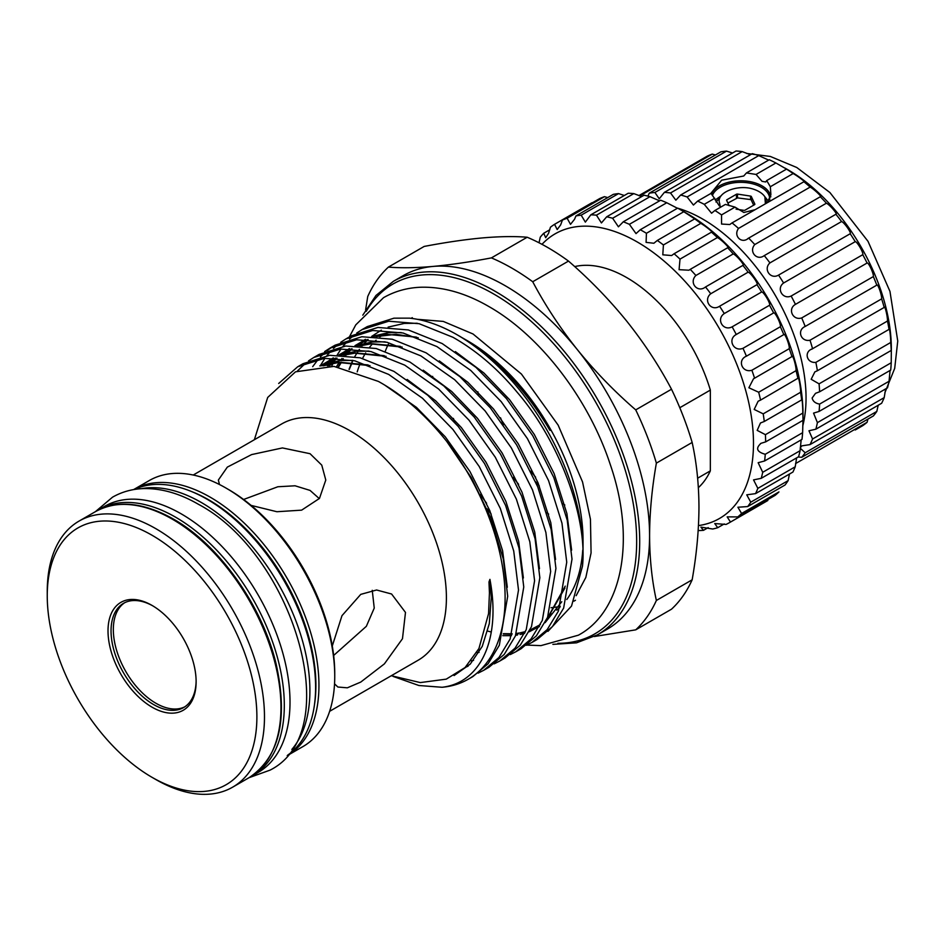 <?xml version="1.0" encoding="UTF-8"?>
<svg xmlns="http://www.w3.org/2000/svg" width="945" height="945" viewBox="0 0 945 945"><rect width="100%" height="100%" fill="white"/><g stroke="black" fill="none" stroke-linecap="round" stroke-linejoin="round"><path stroke-width="1.42" d="M721.13 195.804L715.2 199.986M719.736 203.506C715.578 193.808 734.312 185.055 750.141 188.268A25.917 14.966 180 0 1 759.059 191.634A25.917 14.966 180 0 1 764.883 196.773L766.643 202.643M753.673 205.171L751.051 199.631L737.502 197.895L727.886 203.057M750.566 199.466L750.566 196.099A1.075 0.626 180 0 1 751.322 196.536L751.322 199.903M711.479 194.15A30.075 17.364 180 0 1 732.564 181.487A30.075 17.364 180 0 1 762.001 185.917A30.075 17.364 180 0 1 770.73 196.938M769.691 199.974A29 16.75 -0 0 0 769.726 199.076A29 16.75 -0 0 0 761.233 187.228A29 16.75 -0 0 0 732.481 183.023A29 16.75 -0 0 0 712.353 195.615M648.081 195.816L649.239 193.205A155.76 89.929 60 0 1 654.897 192.473L659.244 198.793L664.382 192.367A155.76 89.929 60 0 1 670.525 192.969L675.852 200.198L680.66 195.024A155.76 89.929 60 0 1 687.121 196.962L693.429 205.053L697.634 201.108L711.112 193.323L719.405 205.975M710.687 193.571L721.661 180.2L743.739 176.006L746.444 172.935L769.265 159.752A155.76 89.929 60 0 1 775.892 162.977L786.535 169.12A155.76 89.929 60 0 1 793.162 173.549C797.84 176.136 807.077 183.153 803.675 181.546A155.76 89.929 60 0 1 810.149 187.075C814.094 189.154 822.989 197.623 820.272 196.714A155.76 89.929 60 0 1 826.414 203.199C829.651 204.663 837.991 214.373 835.9 214.255A155.76 89.929 60 0 1 841.57 221.543C844.133 222.276 851.705 232.99 850.181 233.746A155.76 89.929 60 0 1 855.237 241.648C857.186 241.577 863.801 253.024 862.761 254.689A155.76 89.929 60 0 1 867.085 263.017C868.49 262.072 873.983 273.967 873.345 276.578A155.76 89.929 60 0 1 876.818 285.13C877.751 283.264 882.004 295.324 881.65 298.868A155.76 89.929 60 0 1 884.189 307.432L884.307 307.314M793.162 173.549L770.34 186.732L766.702 180.578L765.698 181.972L762.048 181.345L756.059 174.435L746.444 172.935M711.431 194.056A30.157 17.412 180 0 1 732.599 181.428A30.157 17.412 180 0 1 762.048 185.881A30.157 17.412 180 0 1 770.766 196.654M768.557 201.45L764.068 195.709M639.517 195.851A155.76 89.929 60 0 1 640.615 195.461L712.246 154.106L715.459 154.968M654.897 192.473L726.528 151.117L732.564 153.007M802.801 425.805A146.085 84.341 -120 0 0 806.05 398.022A146.085 84.341 -120 0 0 677.73 208.207M800.238 448.202L805.187 452.773A155.76 89.929 60 0 1 801.714 457.309L798.206 456.978M697.634 201.108A155.76 89.929 60 0 1 704.261 204.333L711.561 213.227L714.916 210.475A155.76 89.929 60 0 1 721.543 214.905L721.543 224.048L729.788 224.532L732.056 222.902A155.76 89.929 60 0 1 738.518 228.43C732.954 235.99 741.837 244.483 748.641 238.069A155.76 89.929 60 0 1 754.783 244.554C748.511 251.5 756.827 261.233 764.269 255.611A155.76 89.929 60 0 1 769.939 262.899C763.005 269.124 770.553 279.85 778.55 275.101A155.76 89.929 60 0 1 783.606 283.004C776.058 288.414 782.649 299.884 791.142 296.045A155.76 89.929 60 0 1 795.454 304.373C787.35 308.909 792.831 320.827 801.714 317.933A155.76 89.929 60 0 1 805.187 326.474C796.623 330.1 800.84 342.184 810.019 340.224A155.76 89.929 60 0 1 812.57 348.788C803.628 351.469 806.498 363.412 815.854 362.372A155.76 89.929 60 0 1 817.401 370.735L814.862 371.881L811.164 379.276L819.067 383.847A155.76 89.929 60 0 1 819.598 391.797L815.535 393.321L812.133 398.022C812.889 401.318 815.381 403.35 819.598 404.094A155.76 89.929 60 0 1 819.067 411.441L813.562 413.107L817.401 422.628A155.76 89.929 60 0 1 815.854 429.195L808.967 430.766L812.57 438.988A155.76 89.929 60 0 1 810.019 444.611L801.88 445.839L800.273 447.765M785.011 168.092L788.047 169.852A146.085 84.341 60 0 1 891.348 348.776L891.218 362.738A155.76 89.929 60 0 1 890.698 370.086L819.067 411.441M890.084 370.44L889.032 381.272A155.76 89.929 60 0 1 887.485 387.84L815.854 429.195M885.666 388.891L884.189 397.632A155.76 89.929 60 0 1 881.65 403.255L810.019 444.611M878.2 405.251L876.818 411.418A155.76 89.929 60 0 1 873.345 415.954L801.714 457.309M867.935 419.072L867.085 422.297A155.76 89.929 60 0 1 862.761 425.64L855.237 429.987M596.449 215.176L633.811 193.607A172.947 99.851 -120 0 0 628.189 193.252L590.814 214.822A172.947 99.851 60 0 1 596.449 215.176L601.422 222.949L606.69 216.795L644.065 195.213A172.947 99.851 -120 0 1 649.983 196.678L612.62 218.248L618.42 226.812L623.287 221.791L660.661 200.222A172.947 99.851 -120 0 1 666.757 202.75L629.394 224.319L636.02 233.616L640.273 229.729L677.648 208.148A172.947 99.851 -120 0 1 680.731 209.885A172.947 99.851 -120 0 1 683.802 211.715L646.427 233.285L646.085 242.369L653.881 243.255L657.318 240.443L694.693 218.874L695.532 219.205M641.749 196.56L633.811 193.607M581.187 215.176L618.55 193.607A172.947 99.851 -120 0 0 613.329 194.351L575.954 215.933A172.947 99.851 60 0 1 581.187 215.176L585.345 222.122L590.814 214.822M624.326 195.485L618.55 193.607M567.13 218.236L604.505 196.666A172.947 99.851 -120 0 0 599.78 198.509L562.417 220.09A172.947 99.851 60 0 1 567.13 218.236L570.508 224.343L574.536 219.287L575.954 215.933M607.706 197.599L604.505 196.666M539.016 242.77L540.28 237.171A172.947 99.851 60 0 1 543.729 233.261L545.69 237.691L548.572 233.297L550.439 227.213A172.947 99.851 60 0 1 554.561 224.308L591.936 202.738M554.561 224.308L557.196 229.564L560.68 224.839L562.417 220.09M543.729 233.261L549.813 229.753M680.731 209.885L686.802 213.393A164.347 94.89 60 0 1 803.014 414.678L803.002 420.324A172.947 99.851 -120 0 0 802.789 413.095C802.919 407.389 801.856 394.986 801.655 399.9A172.947 99.851 -120 0 0 800.58 392.281C800.793 387.438 798.312 374.503 797.946 378.532A172.947 99.851 -120 0 0 796.044 370.664C796.422 366.719 792.583 353.513 791.957 356.631A172.947 99.851 -120 0 0 789.252 348.67C789.902 345.646 784.775 332.416 783.795 334.613A172.947 99.851 -120 0 0 780.346 326.734C781.361 324.608 775.054 311.626 773.636 312.925A172.947 99.851 -120 0 0 769.514 305.259C770.966 304.03 763.595 291.544 761.658 291.97A172.947 99.851 -120 0 0 756.945 284.681C758.906 284.315 750.625 272.562 748.121 272.172A172.947 99.851 -120 0 0 742.9 265.391L742.9 265.391C745.428 265.84 736.391 255.055 733.261 253.91A172.947 99.851 -120 0 0 727.638 247.767L727.874 247.732M657.318 240.443A172.947 99.851 60 0 1 663.414 244.956L662.799 254.807L671.635 255.54L674.092 253.744A172.947 99.851 60 0 1 680.01 259.119L679.077 269.679L688.952 270.211L690.263 269.349A172.947 99.851 60 0 1 695.886 275.491C688.586 282.638 697.623 293.434 705.525 286.961A172.947 99.851 60 0 1 710.746 293.753C702.82 300.144 711.101 311.909 719.57 306.251A172.947 99.851 60 0 1 724.295 313.551C715.802 319.127 723.149 331.624 732.139 326.828A172.947 99.851 60 0 1 736.261 334.495C727.26 339.22 733.544 352.202 742.983 348.303A172.947 99.851 60 0 1 746.42 356.194C736.994 360.01 742.085 373.228 751.877 370.251A172.947 99.851 60 0 1 754.582 378.201L753.519 378.756L748.877 387.757L758.67 392.246A172.947 99.851 60 0 1 760.571 400.101L758.138 401.223L754.181 409.433L763.206 413.851A172.947 99.851 60 0 1 764.281 421.482L760.465 422.982L757.181 430.377L765.426 434.665A172.947 99.851 60 0 1 765.639 441.894L761.103 443.276C755.386 448.261 756.768 451.923 765.261 454.273A172.947 99.851 60 0 1 764.611 460.971L801.986 439.401A172.947 99.851 -120 0 0 802.624 432.692L802.978 420.336M764.611 460.971L758.15 462.707L762.721 472.287A172.947 99.851 60 0 1 761.221 478.324L798.596 456.754A172.947 99.851 -120 0 0 800.084 450.706L801.159 439.874M761.221 478.324L753.543 479.895L757.855 488.364A172.947 99.851 60 0 1 755.551 493.621L792.914 472.051A172.947 99.851 -120 0 0 795.229 466.783L796.623 457.888M755.551 493.621L746.751 494.837L750.767 502.185A172.947 99.851 60 0 1 747.684 506.567L785.059 484.998A172.947 99.851 -120 0 0 788.13 480.615L789.465 474.036M737.797 516.903L775.16 495.334A172.947 99.851 -120 0 0 778.952 491.92L741.589 513.489A172.947 99.851 60 0 1 737.797 516.903L727.166 516.88L730.485 522.053A172.947 99.851 60 0 1 729.823 522.443A172.947 99.851 60 0 1 726.055 524.44L714.751 523.554L717.704 527.712A172.947 99.851 60 0 1 712.719 529.011L700.906 527.133L703.47 530.346A172.947 99.851 60 0 1 698.166 530.547M729.823 522.443L767.198 500.874A172.947 99.851 -120 0 0 767.86 500.472L730.485 522.053M698.461 525.585A164.347 94.89 -120 0 0 753.484 443.276A164.347 94.89 -120 0 0 672.155 268.309A164.347 94.89 -120 0 0 542.005 244.33M747.684 506.567L737.903 507.241L741.589 513.489M761.103 443.276L760.477 443.607M243.597 499.48L277.854 486.758L295.064 485.789L310.055 490.408L319.315 498.629M250.815 776.625A153.61 88.688 -120 0 0 252.492 775.703L258.198 772.408A153.61 88.688 -120 0 0 281.74 649.321A153.61 88.688 -120 0 0 181.393 513.962A153.61 88.688 -120 0 0 104.588 506.355L98.882 509.638A153.61 88.688 -120 0 0 97.252 510.631M252.492 775.703A153.61 88.688 -120 0 0 276.046 652.617A153.61 88.688 -120 0 0 175.687 517.246A153.61 88.688 -120 0 0 98.882 509.638M152.074 707.179A62.299 35.969 60 0 1 108.013 630.87A62.299 35.969 60 0 1 152.074 605.438L152.074 605.438A62.299 35.969 60 0 1 196.123 681.747A62.299 35.969 60 0 1 152.074 707.179M152.842 605.887A60.149 34.729 -120 0 0 123.511 603.335A60.149 34.729 -120 0 0 114.286 651.542A60.149 34.729 -120 0 0 153.586 704.545A60.149 34.729 -120 0 0 183.661 707.533A60.149 34.729 -120 0 0 196.123 680.861M332.286 645.967L341.972 615.679L360.754 594.37L376.582 589.999L391.584 594.003L405.488 612.431L402.476 638.726L384.391 663.874L360.754 682.077L347.335 687.818L337.873 687.027L334.542 683.826M372.247 590.318L374.244 608.084L366.341 626.322L333.656 655.452M219.476 484.525L218.366 480.036L227.332 467.113L251.606 454.592L282.425 447.93L310.055 453.706L321.761 465.129L325.789 480.036L319.457 498.44L301.632 510.146L276.897 511.729L251.146 505.41M228.406 489.451L226.127 488.14L228.406 489.451A150.385 86.822 60 0 1 334.743 673.631L334.743 676.266A153.61 88.688 -120 0 0 226.127 488.14A153.61 88.688 -120 0 0 226.127 488.128A153.61 88.688 -120 0 0 149.322 480.521L133.599 489.604A153.61 88.688 60 0 1 210.333 497.259A153.61 88.688 60 0 1 310.657 632.548A153.61 88.688 60 0 1 287.209 755.657L302.932 746.585A153.61 88.688 -120 0 0 334.743 676.266M155.866 779.542L152.062 777.345A148.235 85.582 -120 0 0 152.074 777.345A148.235 85.582 -120 0 0 256.886 716.83A148.235 85.582 -120 0 0 152.074 535.272A148.235 85.582 -120 0 0 47.25 595.799A148.235 85.582 -120 0 0 152.062 777.345L155.866 779.542A153.61 88.688 60 0 0 232.671 787.15A153.61 88.688 60 0 0 256.213 664.063A153.61 88.688 60 0 0 155.866 528.692A153.61 88.688 60 0 0 79.061 521.085A153.61 88.688 60 0 0 47.25 591.405L47.25 595.799M184.783 706.836A60.149 34.729 60 0 1 155.866 703.234A60.149 34.729 60 0 1 116.885 651.259A60.149 34.729 60 0 1 124.669 602.721M193.217 475.028L281.728 423.927A136.423 78.766 60 0 1 349.933 430.684A136.423 78.766 60 0 1 439.059 550.9A136.423 78.766 60 0 1 418.151 660.224L329.64 711.313M635.725 629.842L671.505 609.194A220.74 127.445 -120 0 0 692.153 579.805C696.571 554.739 698.839 530.547 698.957 507.217C698.863 484.183 696.595 462.601 692.153 442.461A220.74 127.445 -120 0 0 671.505 389.234C659.031 365.656 644.124 342.988 626.795 321.229C609.218 299.577 589.786 279.531 568.5 261.092A220.74 127.445 -120 0 0 547.84 247.578A220.74 127.445 -120 0 0 527.18 237.242L491.412 257.89A220.74 127.445 60 0 1 512.06 268.238A220.74 127.445 60 0 1 532.72 281.74C545.194 305.318 560.09 327.986 577.419 349.733A204.096 117.83 60 0 1 649.581 535.72A204.096 117.83 60 0 1 607.316 629.146L597.441 634.851A204.096 117.83 60 0 0 628.72 471.307A204.096 117.83 60 0 0 495.393 291.45A204.096 117.83 60 0 0 393.344 281.35L403.22 275.645A204.096 117.83 60 0 1 433.105 266.419A204.096 117.83 60 0 1 505.268 285.756A204.096 117.83 60 0 1 577.419 349.733C594.996 371.397 614.427 391.443 635.725 409.882A220.74 127.445 60 0 1 656.373 463.121C651.932 488.388 649.676 512.58 649.581 535.72C649.688 558.92 651.955 580.502 656.373 600.465A220.74 127.445 60 0 1 635.725 629.842L594.37 636.517M560.29 606.253A163.166 94.205 60 0 1 559.156 606.513M556.652 606.997A163.166 94.205 60 0 1 551.053 607.706M462.235 337.767L467.669 340.873A163.166 94.205 60 0 1 583.041 540.717L583.041 552.778A177.943 102.733 60 0 1 582.474 566.232L571.524 606.076L547.958 631.355M582.746 550.084A163.166 94.205 60 0 1 566.799 599.508M559.865 607.422A163.166 94.205 60 0 1 556.806 610.151M551.998 613.718A163.166 94.205 60 0 1 549.246 615.408M365.609 309.889L367.747 296.482A220.74 127.445 60 0 1 388.407 267.092C400.881 268.144 415.776 267.919 433.105 266.419C450.682 264.789 470.114 261.954 491.412 257.89M391.301 675.722L420.312 682.585L446.253 679.148L465.07 667.536L478.938 648.542L488.565 613.636L489.439 592.94L488.978 581.978L489.935 579.368C501.098 638.596 481.123 682.762 442.083 687.275A177.943 102.733 60 0 0 468.259 679.219A177.943 102.733 60 0 0 446.725 441.398C425.663 414.938 402.889 394.939 378.378 381.414L333.975 366.377L295.49 371.834L267.695 397.443L254.359 439.732M464.668 339.149C481.607 348.977 497.767 362.242 513.123 378.945L534.563 405.641L548.596 427.778C551.136 432.219 549.86 430.365 547.994 427.093C523.707 387.037 494.247 356.749 459.624 336.231L457.226 334.849A177.943 102.733 60 0 1 583.041 552.778M549.458 429.562L547.994 427.093M357.198 371.881A163.166 94.205 60 0 1 360.258 363.423M362.585 358.427A163.166 94.205 60 0 1 365.668 352.934M369.719 347.146A163.166 94.205 60 0 1 372.59 343.744M374.433 341.795A163.166 94.205 60 0 1 376.086 340.2M379.866 336.975A163.166 94.205 60 0 1 382.252 335.215M582.474 566.232C587.66 517.647 559.286 441.067 517.222 392.305C498.062 369.093 476.646 350.749 452.974 337.294L419.155 323.71L388.726 321.217L362.018 329.628L356.773 333.018M345.941 338.912L351.209 335.877L377.917 327.454L408.334 329.947L442.165 343.543L475.985 367.381L506.414 398.554L532.696 435.621L553.805 477.544L567.224 520.163L572.008 559.145L563.645 608.096L552.447 626.594L537.185 639.434L531.917 642.47L547.179 629.63L558.389 611.143L566.74 562.192L561.968 523.199L548.549 480.58L527.44 438.657L501.145 401.59L470.728 370.416L436.897 346.579L403.078 332.994L372.649 330.49L345.941 338.912L340.696 342.303M526.341 645.293L531.917 642.47M329.864 348.197L335.132 345.161L361.84 336.739L392.258 339.231L426.089 352.828L459.908 376.665L490.337 407.838L516.62 444.894L537.729 486.829L551.148 529.448L555.932 568.429L547.568 617.38L536.37 635.879L521.108 648.719L515.84 651.755L531.102 638.914L542.312 620.416L550.663 571.465L545.891 532.484L532.472 489.864L511.363 447.942L485.068 410.874L454.651 379.701L420.82 355.863L387.001 342.267L356.572 339.775L329.864 348.197L324.619 351.587M510.265 654.578L515.84 651.755M313.787 357.482L319.056 354.434L345.764 346.024L376.181 348.516L410.012 362.1L443.831 385.938L474.26 417.111L500.543 454.179L521.652 496.113L535.071 538.733L539.843 577.714L531.492 626.665L520.293 645.151L505.032 657.992L499.763 661.039L515.025 648.199L526.235 629.701L534.587 580.75L529.814 541.768L516.383 499.149L495.286 457.215L468.992 420.159L438.574 388.986L404.743 365.148L370.924 351.552L340.495 349.059L313.787 357.482L308.542 360.872M494.188 663.851L499.763 661.039M297.71 366.755L302.979 363.719L329.675 355.308L360.104 357.801L393.935 371.385L427.754 395.223L458.183 426.396L484.466 463.463L505.575 505.398L518.994 548.005L523.766 586.999L515.415 635.95L504.217 654.436L488.955 667.276L483.686 670.312L498.948 657.484L510.158 638.985L518.51 590.034L513.737 551.053L500.307 508.434L479.209 466.499L452.915 429.443L422.498 398.258L388.667 374.421L354.847 360.836L324.418 358.344L297.71 366.755L278.692 383.481M478.111 673.135L483.686 670.312M362.018 329.628L367.286 326.592L393.994 318.17L409.445 318.146A177.943 102.733 60 0 1 457.226 334.849L459.636 336.231M354.328 334.873L349.532 339.066M347.311 341.31L343 346.342M341.027 349.012L337.211 354.93M334.081 360.836L331.719 366.14M338.251 344.145L333.455 348.351M331.234 350.595L326.923 355.627M324.95 358.297L320.19 365.88M312.689 366.648L318.288 359.218M320.426 356.844L325.068 352.367M327.431 350.394L332.534 346.744M306.097 362.715L297.451 370.96M287.563 755.232A153.61 88.688 -120 0 0 306.251 631.012A153.61 88.688 -120 0 0 206.99 499.184A153.61 88.688 -120 0 0 134.155 489.51M291.84 749.444A153.61 88.688 -120 0 0 296.978 623.806A153.61 88.688 -120 0 0 201.285 502.468A153.61 88.688 -120 0 0 141.289 488.707M446.725 441.398L471.378 477.816L490.939 518.273L503.295 559.015L507.689 596.271L499.338 645.234L488.14 663.721L472.878 676.561L468.259 679.219M393.214 676.455L418.883 685.503L442.083 687.275M527.18 237.242C514.706 236.191 499.81 236.415 482.482 237.916C464.905 239.534 445.473 242.381 424.175 246.432L388.407 267.092M656.373 463.121L692.153 442.461M692.153 579.805L656.373 600.465M532.72 281.74L568.5 261.092M671.505 389.234L635.725 409.882M385.324 351.15A163.166 94.205 60 0 1 388.312 344.24M500.531 417.796A125.685 72.564 -120 0 0 503.413 424.825M530.795 471.165A125.685 72.564 -120 0 0 535.626 477.166M562.984 503.65A125.685 72.564 -120 0 0 564.815 505.032M574.702 266.596A128.095 73.958 60 0 1 710.345 390.084L679.798 407.72M698.355 487.655A128.095 73.958 60 0 0 710.345 470.858L710.345 390.084M710.345 470.858L697.634 478.194M703.47 530.346L708.183 527.617M717.704 527.712L724.248 523.932M750.767 502.185L788.13 480.615M757.855 488.364L795.229 466.783M762.721 472.287L800.084 450.706M765.261 454.273L802.624 432.692M765.639 441.894L803.002 420.324M765.426 434.665L802.789 413.095M764.281 421.482L801.655 399.9L801.809 399.109M763.206 413.851L800.58 392.281M760.571 400.101L798.112 378.154M758.67 392.246L796.044 370.664M754.582 378.201L792.087 356.501M751.877 370.251L789.252 348.67M746.42 356.194L783.795 334.613M742.983 348.303L780.346 326.734M736.261 334.495L773.636 312.925M732.139 326.828L769.514 305.259M724.295 313.551L761.658 291.97M719.57 306.251L756.945 284.681M710.746 293.753L748.121 272.172M705.478 286.996L742.9 265.391M695.886 275.491L733.261 253.91M690.263 269.349L727.638 247.767C730.804 248.96 721.177 239.357 717.385 237.549A172.947 99.851 -120 0 0 711.455 232.163L711.987 232.234M680.01 259.119L717.385 237.549M674.092 253.744L711.455 232.163C715.294 234.017 705.277 225.772 700.788 223.386A172.947 99.851 -120 0 0 694.693 218.874L683.802 211.715M663.414 244.956L700.788 223.386M640.273 229.729A172.947 99.851 60 0 1 646.427 233.285M623.287 221.791A172.947 99.851 60 0 1 629.394 224.319M606.69 216.795A172.947 99.851 60 0 1 612.62 218.248M659.586 200.836L649.983 196.678M677.447 208.266L666.757 202.75M677.612 208.172A146.085 84.341 -120 0 0 676.785 207.935M704.261 204.333L714.751 198.273M714.916 210.475L725.406 204.415L735.021 207.12L721.543 214.905M766.702 180.578L786.535 169.12M756.059 174.435L775.892 162.977M638.855 195.627L707.191 156.173A155.76 89.929 60 0 1 712.246 154.106M649.239 193.205L720.858 151.85A155.76 89.929 60 0 1 726.528 151.117M664.382 192.367L736.013 151.011A155.76 89.929 60 0 1 742.156 151.613L750.46 154.72M670.525 192.969L742.156 151.613M680.66 195.024L752.279 153.669A155.76 89.929 60 0 1 758.74 155.606L768.651 160.107M687.121 196.962L758.74 155.606M732.056 222.902L804.124 181.617M738.518 228.43L810.149 187.075M747.66 238.683L820.437 196.678M754.783 244.554L826.414 203.199M764.269 255.611L835.9 214.255M769.939 262.899L841.57 221.543M778.55 275.101L850.181 233.746M783.606 283.004L855.237 241.648M791.142 296.045L862.761 254.689M795.454 304.373L867.085 263.017M801.714 317.933L873.345 276.578M805.187 326.474L876.818 285.13M810.019 340.224L881.65 298.868M811.542 349.319L884.189 307.432C884.768 304.621 887.65 316.551 887.485 321.028A155.76 89.929 60 0 1 889.032 329.38L889.198 328.966M815.854 362.372L887.485 321.028M817.401 370.735L889.032 329.38C889.339 325.635 890.804 337.141 890.698 342.492A155.76 89.929 60 0 1 891.218 350.441L891.277 349.603M819.067 383.847L890.698 342.492M819.598 391.797L891.218 350.441L891.348 352.284M819.598 404.094L891.218 362.738M817.401 422.628L889.032 381.272M812.57 438.988L884.189 397.632M805.187 452.773L876.818 411.418M795.584 463.57L867.085 422.297M770.34 186.732L770.884 194.611L767.423 202.478M754.76 209.79L743.857 212.483L735.021 207.12M736.084 209.14L743.951 210.357A1.075 0.626 180 0 0 744.991 210.192L754.547 204.675A1.075 0.626 180 0 0 754.831 204.073L751.322 196.536M750.566 196.099L737.502 194.079L737.502 197.895M736.474 198.096L736.474 194.233A1.075 0.626 180 0 1 737.502 194.079M736.474 194.233L726.906 199.749L726.906 200.954M729.103 205.691L726.634 200.352A1.075 0.626 180 0 1 726.906 199.749M765.379 203.659L764.883 196.773M715.979 201.982L719.877 197.918M513.23 477.379A129.973 75.045 -120 0 0 518.604 484.312M546.812 512.639A129.973 75.045 -120 0 0 548.679 514.104M478.383 394.337A127.823 73.804 60 0 1 477.875 391.797M487.006 508.753A179.385 103.572 -120 0 0 491.199 514.092M486.628 503.272A177.235 102.332 60 0 1 480.355 494.495M432.739 376.972A177.235 102.332 60 0 1 432.656 376.382M557.928 643.321A201.946 116.589 -120 0 0 632.819 501.193A201.946 116.589 -120 0 0 493.869 294.084A201.946 116.589 -120 0 0 366.247 311.318M314.449 704.852A151.46 87.448 -120 0 0 208.81 499.881A151.46 87.448 -120 0 0 191.221 491.412M95.551 511.576C117.499 499.716 143.451 502.22 173.419 519.077C219.098 544.698 262.545 606.099 276.164 664.158C288.32 719.488 279.318 757.311 249.149 777.629A153.61 88.688 -120 0 0 272.703 654.542A153.61 88.688 -120 0 0 172.344 519.183A153.61 88.688 -120 0 0 95.551 511.576L79.061 521.085M535.614 481.773A127.823 73.804 -120 0 0 539.288 485.884M454.817 422.415A175.097 101.091 60 0 1 453.387 418.399M417.253 323.261L404.259 323.426L388.123 327.112M381.331 330.124L371.68 336.385M368.089 339.479L363.329 344.405M362.644 345.197L361.935 346.059M359.383 349.402L357.269 352.509M356.962 352.993L354.788 356.631M352.839 360.364L352.036 362.041M351.883 362.36L349.036 369.33M487.667 631.083L491.282 632.016M503.272 633.989L512.013 634.249M516.23 633.977L518.687 633.682M521.144 633.292L524.995 632.465M537.563 627.61L539.382 626.594M545.1 622.684L561.779 601.752M571.619 550.132L566.894 513.501L554.136 473.587L534.256 434.381L509.591 399.711L483.899 372.991L455.36 351.611M401.176 332.545L388.182 332.711L372.046 336.396M365.254 339.409L355.603 345.669M352.012 348.764L348.315 352.497M346.567 354.481L345.858 355.344M343.307 358.687L342.125 360.376M340.885 362.278L338.145 366.955M555.542 559.416L550.817 522.786L538.059 482.871L518.179 443.666L493.514 408.996L467.822 382.276L439.283 360.895M385.099 341.818L372.106 341.995L355.97 345.681M349.178 348.681L339.527 354.954M335.936 358.049L332.238 361.77M330.49 363.766L328.754 365.916M539.465 568.701L534.74 532.07L521.983 492.156L502.102 452.938L477.438 418.281L451.745 391.549L423.206 370.18M369.022 351.103L356.029 351.268L339.893 354.966M333.101 357.966L323.107 364.51M523.388 577.974L518.663 541.355L505.906 501.441L486.025 462.223L461.361 427.553L435.669 400.834L407.13 379.453M352.946 360.388L339.952 360.553L319.788 365.904M507.311 587.258L502.586 550.64L489.829 510.725L469.948 471.508L445.284 436.838L416.485 407.401L384.473 384.91M454.061 675.569L470.232 664.111L482.245 646.392L489.297 623.629L491.258 597.583L489.935 579.368M502.775 635.678L511.481 635.666M515.71 635.253L517.553 634.981M520.093 634.508L524.558 633.386M529.247 631.78L539.5 626.37M545.726 621.42L564.956 587.979M416.379 337.093L385.548 334.223L373.818 336.467M365.75 339.409L354.989 345.657M350.311 349.437L346.768 352.851M341.925 358.521L340.448 360.506M339.149 362.407L336.503 366.695M400.29 346.366L369.471 343.507L357.742 345.752M349.674 348.693L338.912 354.942M334.235 358.71L330.691 362.136M328.825 364.168L327.383 365.857M384.213 355.651L353.395 352.792L341.665 355.025M333.597 357.978L321.69 365.077M368.137 364.935L337.318 362.077L320.946 365.845M720.161 206.341L719.653 203.269M95.469 511.611L112.549 497.164C122.283 491.624 132.997 488.754 144.703 488.565C162.28 488.482 180.176 493.715 198.379 504.276C292.749 554.16 346.969 731.312 270.128 770.104L249.078 777.676M349.355 336.94L355.769 324.867L383.528 297.675C394.868 291.202 407.342 287.717 420.962 287.233C443.099 286.689 465.731 293.127 488.884 306.546C540.575 335.877 589.007 399.428 610.328 464.716C636.044 538.957 622.66 611.545 578.387 635.182L540.965 645.624L526.79 645.092M417.206 319.292L443.288 321.418L473.032 333.987L521.416 374.043L558.141 425.12L582.545 481.95L590.448 519.289L591.074 552.919L585.853 577.407L576.166 595.657M884.851 392.813L894.702 368.385L897.75 341.05L889.966 291.414L868.018 241.329L829.899 192.52L796.789 167.513L770.317 156.445L746.656 153.456M552.884 644.372L576.533 642.824L597.441 634.851M249.149 777.629L232.671 787.15M575.458 600.276L573.922 601.162M412.292 317.662L411.134 318.335M478.938 648.542L478.17 650.03M468.094 666.201L465.223 667.383M323.509 365.786L338.523 362.467L370.027 365.644M473.551 660.378L471.201 660.839M322.871 365.798L335.723 358.037M343.838 355.166L354.812 353.17L386.103 356.371M479.08 652.404L476.847 652.44M329.439 365.963L337.034 358.108M340.932 355.001L351.8 348.752M359.915 345.882L370.688 343.897L402.18 347.087M338.558 367.014L341.452 362.242M358.131 344.925L367.877 339.468M375.992 336.597L396.097 334.306L418.257 337.802M565.24 586.136L546.6 619.577M540.398 624.586L529.944 630.102M525.385 631.626L520.093 632.878M519.242 633.02L516.442 633.433M512.166 633.788L503.354 633.67M349.284 369.401L352.237 362.396M362.809 315.169L375.992 295.454L393.344 281.35"/></g></svg>
